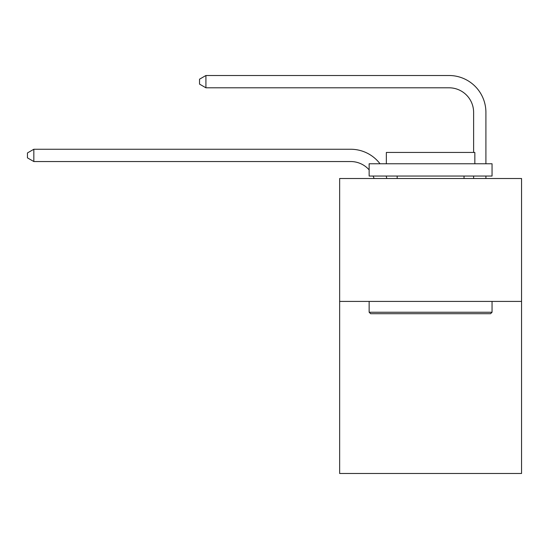 <?xml version="1.0" encoding="UTF-8"?>
<svg xmlns="http://www.w3.org/2000/svg" width="549" height="549" viewBox="0 0 549 549"><rect width="100%" height="100%" fill="white"/><g stroke="black" fill="none" stroke-linecap="round" stroke-linejoin="round"><path stroke-width="0.82" d="M521.55 301.415L521.55 473.492L339.646 473.492L339.646 178.507L521.55 178.507L521.55 301.415L339.646 301.415M374.075 178.507A24.581 24.581 -36.4 0 0 373.128 176.051A24.581 24.581 -34.2 0 1 374.075 178.507M350.701 161.543A24.581 24.581 -34.2 0 1 369.141 169.867A24.581 24.581 -36.4 0 0 350.701 161.543L33.839 161.543L27.45 157.858L27.45 152.945L33.839 149.253L350.701 149.253A36.872 36.872 145.8 0 1 380.018 163.76M473.615 152.45L473.615 112.38A24.581 24.581 13 0 0 449.034 87.799L205.916 87.799L199.527 84.114L199.527 79.193L205.916 75.508L449.034 75.508A36.872 36.872 37.5 0 1 485.906 112.38L485.906 163.76M370.616 313.705L369.141 312.237L492.048 312.237L490.58 313.705L370.616 313.705M492.048 163.76L492.048 176.051L369.141 176.051L369.141 163.76L492.048 163.76M386.352 163.76L386.352 152.45L474.844 152.45L474.844 163.76M492.048 301.415L492.048 312.237M369.141 301.415L369.141 312.237M464.029 176.051L464.029 178.507M397.167 176.051L397.167 178.507M33.839 149.253L350.701 149.253L33.839 149.253L350.701 149.253L33.839 149.253L33.839 161.543M473.615 112.38A24.581 24.581 -142.5 0 0 449.034 87.799A24.581 24.581 -142.5 0 1 473.615 112.38A24.581 24.581 -142.5 0 0 449.034 87.799A24.581 24.581 -142.5 0 1 473.615 112.38A24.581 24.581 -142.5 0 0 449.034 87.799M386.173 176.051A36.872 36.872 145.8 0 1 386.784 178.507M485.906 176.051L485.906 178.507M473.615 178.507L473.615 176.051M205.916 75.508L205.916 87.799"/></g></svg>
